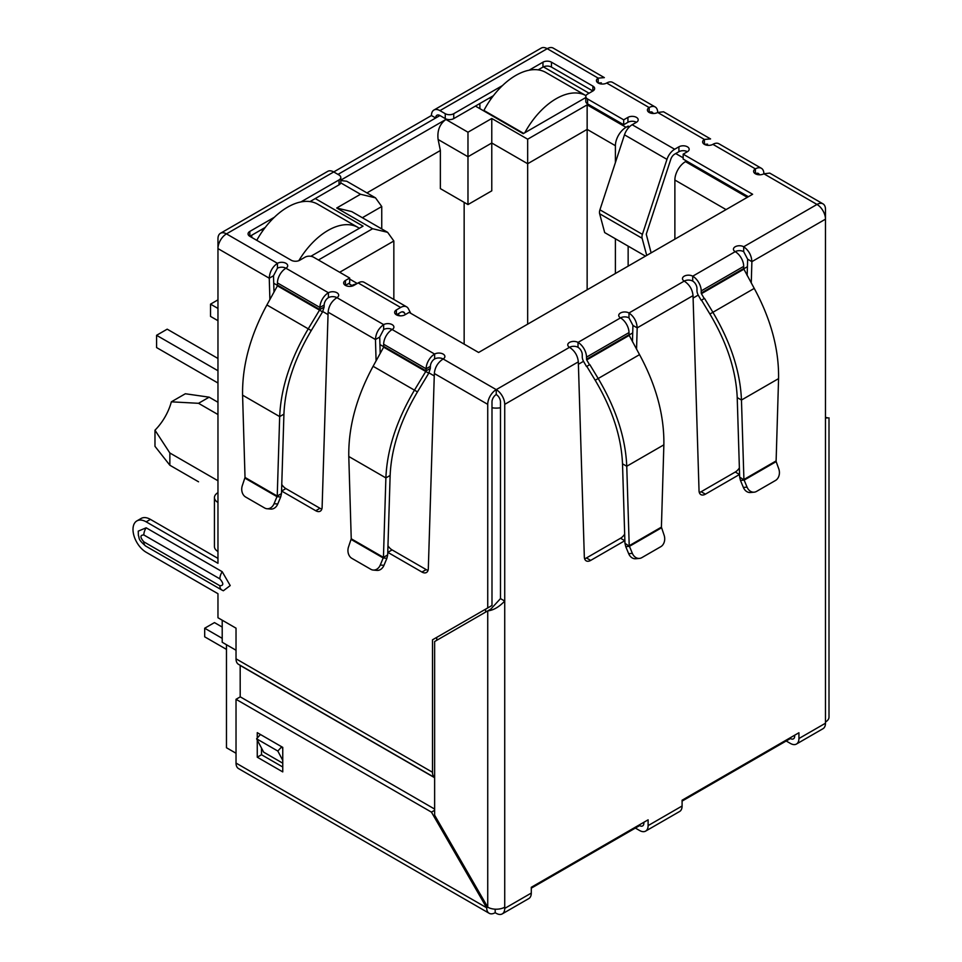 <?xml version="1.0" encoding="UTF-8"?>
<svg xmlns="http://www.w3.org/2000/svg" width="962" height="962" viewBox="0 0 962 962"><rect width="100%" height="100%" fill="white"/><g stroke="black" fill="none" stroke-linecap="round" stroke-linejoin="round"><path stroke-width="1.44" d="M642.123 238.275A6.758 3.908 -60 0 1 641.967 236.941A6.758 3.908 -60 0 1 642.412 234.343L599.927 209.824A6.758 3.908 120 0 0 599.482 212.41A6.758 3.908 120 0 0 599.639 213.744L642.123 238.275L646.717 255.411M599.927 209.824L624.482 134.836L666.967 159.367L642.412 234.343M645.478 256.132L604.689 232.588L599.639 213.744M666.967 159.367A12.013 6.938 -60 0 1 674.663 149.254L678.919 146.801A6.012 3.463 180 0 1 685.461 146.056A6.012 3.463 180 0 1 689.165 149.254A6.012 3.463 180 0 1 687.409 151.707A6.012 3.463 0 0 0 678.919 151.707L674.663 154.16A6.012 3.463 -60 0 0 670.815 159.223L646.26 234.199L651.118 252.874M636.435 122.282A6.012 3.463 0 0 0 627.933 122.282L623.689 124.735L623.689 119.829L627.933 117.376A6.012 3.463 180 0 1 634.475 116.618A6.012 3.463 180 0 1 638.191 119.829A6.012 3.463 180 0 1 636.435 122.282L632.178 124.735A12.013 6.938 120 0 0 624.482 134.836M623.689 124.735L587.578 103.884L587.578 98.978L623.689 119.829M529.04 70.226L542.965 62.181A6.012 3.463 180 0 1 551.466 62.181L592.881 86.099A6.012 3.463 180 0 1 594.648 88.552A6.012 3.463 180 0 1 592.881 91.005L587.578 94.072A6.012 3.463 0 0 0 585.81 96.525L585.81 101.431A6.012 3.463 0 0 0 587.578 103.884M585.81 96.525A6.012 3.463 0 0 0 587.578 98.978M592.881 86.099L592.881 91.005L551.466 67.087A6.012 3.463 0 0 0 542.965 67.087L538.155 69.865M493.398 95.707L453.751 118.603L453.751 113.696L502.513 85.546M445.25 118.603L439.947 115.536A6.012 3.463 60 0 0 436.94 115.236A6.012 3.463 60 0 0 435.69 117.989L431.445 115.536A12.013 6.938 60 0 1 433.934 110.029A12.013 6.938 60 0 1 439.947 110.63L445.25 113.696L445.25 118.603A6.012 3.463 0 0 0 453.751 118.603M445.25 113.696A6.012 3.463 0 0 0 453.751 113.696M300.902 201.936L339.045 179.918A6.012 3.463 0 0 0 340.801 177.465A6.012 3.463 0 0 0 339.045 175.012L333.73 171.945L431.445 115.536M655.182 106.962A12.013 6.938 -60 0 1 657.671 112.47A6.012 3.463 180 0 1 649.17 112.47A6.012 3.463 180 0 1 647.414 110.017A6.012 3.463 180 0 1 649.17 107.564A12.013 6.938 -60 0 1 655.182 106.962L612.698 82.443A12.013 6.938 120 0 0 606.685 83.033A6.012 3.463 180 0 1 598.196 83.033A6.012 3.463 180 0 1 596.44 80.58A6.012 3.463 180 0 1 598.196 78.126L547.21 48.689A12.013 6.938 -120 0 0 541.209 48.1L433.934 110.029M277.441 268.218L273.497 275.757L269.252 278.21C269.649 271.897 272.378 266.943 277.441 263.311A6.012 3.463 180 0 1 283.994 262.566A6.012 3.463 180 0 1 287.698 265.765A6.012 3.463 180 0 1 285.942 268.218A6.012 3.463 0 0 0 277.441 268.218L277.441 263.311L226.467 233.874A12.013 6.938 120 0 0 217.965 248.593L217.965 238.78A12.013 6.938 -120 0 1 220.454 233.285L327.729 171.356A12.013 6.938 -120 0 1 333.73 171.945L226.467 233.874A12.013 6.938 -120 0 0 220.454 233.285M339.045 179.918L339.045 184.824A6.012 3.463 0 0 0 340.801 182.371L340.801 177.465M339.045 184.824L310.017 201.587M265.259 227.429L249.831 236.327A6.012 3.463 180 0 1 248.064 233.874A6.012 3.463 180 0 1 249.831 231.421L274.374 217.256M748.376 196.717L683.164 159.067L683.164 154.16L752.621 194.264L478.607 352.477L409.139 312.373L404.894 314.827A6.012 3.463 180 0 1 396.392 314.827A6.012 3.463 180 0 1 394.636 312.373A6.012 3.463 180 0 1 396.392 309.92L400.649 307.467A12.013 6.938 -60 0 1 406.649 306.866L364.165 282.335A12.013 6.938 120 0 0 358.165 282.936L353.908 285.389A6.012 3.463 180 0 1 345.418 285.389L349.663 282.936L349.663 278.03L313.552 257.179A6.012 3.463 0 0 0 305.062 257.179L299.747 260.245A6.012 3.463 180 0 1 291.245 260.245L249.831 236.327L249.831 231.421M687.409 151.707L683.164 154.16M405.339 314.562L404.497 312.975A6.012 3.463 -60 0 0 403.655 312.073A6.012 3.463 -60 0 0 400.649 312.373L396.392 314.827L396.392 309.92M406.649 306.866A12.013 6.938 -60 0 1 408.345 308.682L410.786 313.323M345.418 280.483L345.418 285.389A6.012 3.463 180 0 1 343.662 282.936A6.012 3.463 180 0 1 345.418 280.483L349.663 278.03M328.427 297.655L328.427 292.749A6.012 3.463 180 0 1 334.968 291.991A6.012 3.463 180 0 1 338.684 295.202A6.012 3.463 180 0 1 336.916 297.655A6.012 3.463 0 0 0 328.427 297.655A6.012 3.463 120 0 0 324.17 305.014L319.925 307.467A12.013 6.938 -60 0 1 328.427 292.749L285.942 268.218A12.013 6.938 120 0 0 277.441 282.936L319.925 307.467L319.865 309.56L308.249 328.836L266.895 304.966L277.429 285.834L277.441 282.936M434.632 358.97L434.632 354.064L392.147 329.533A6.012 3.463 0 0 0 383.658 329.533L383.658 324.627A6.012 3.463 180 0 1 390.199 323.881A6.012 3.463 180 0 1 393.903 327.08A6.012 3.463 180 0 1 392.147 329.533A12.013 6.938 120 0 0 383.658 344.252L426.13 368.783A12.013 6.938 -60 0 1 434.632 354.064A6.012 3.463 180 0 1 441.185 353.319A6.012 3.463 180 0 1 444.889 356.517A6.012 3.463 180 0 1 443.133 358.97A6.012 3.463 0 0 0 434.632 358.97A6.012 3.463 120 0 0 430.387 366.33L426.13 368.783L425.757 371.476L414.454 390.163L373.1 366.281L383.646 347.162L383.658 344.252M624.879 540.668A9.007 5.207 -60 0 1 624.807 540.704L590.692 560.401A9.007 5.207 -60 0 1 586.195 560.846A9.007 5.207 -60 0 1 584.331 556.974L578.318 361.856C577.717 355.675 574.783 350.829 569.516 347.318A6.012 3.463 180 0 1 567.76 344.865A6.012 3.463 180 0 1 571.464 341.666A6.012 3.463 180 0 1 578.018 342.412A12.013 6.938 60 0 1 586.507 357.13L586.712 359.932L589.514 364.79L586.507 366.522L583.706 361.664A6.962 4.016 60 0 1 582.263 356.806L582.263 354.677A6.012 3.463 -120 0 0 578.018 347.318A6.012 3.463 0 0 0 569.516 347.318L496.236 389.634A12.013 6.938 120 0 0 487.734 404.353L487.734 607.936L491.991 605.483L491.991 401.9A6.012 3.463 -60 0 1 496.236 394.54A6.012 3.463 60 0 1 500.48 401.9L500.48 598.604L490.824 609.09L434.632 641.534L434.632 815.199L487.734 907.178A12.013 6.938 0 0 0 504.725 907.178L504.725 908.405A12.013 6.938 60 0 1 502.236 913.9A12.013 6.938 60 0 1 496.236 913.311L495.177 912.697A12.013 6.938 -60 0 1 489.165 913.287A12.013 6.938 -60 0 1 486.676 907.791L431.445 812.132L236.027 699.302L236.027 763.07A12.013 6.938 -60 0 0 238.516 768.578L489.165 913.287M624.951 543.265L625.757 546.656L629.437 546.332L624.951 543.265L622.51 463.804C621.356 436.844 612.241 408.994 595.189 380.243L586.796 366.354L589.802 364.622L598.196 378.511C616.053 408.658 625.577 437.902 626.755 466.257L663.864 444.841C664.333 415.56 656.228 385.497 639.538 354.641L629.196 335.401L628.992 332.599A12.013 6.938 -120 0 0 620.502 317.881A6.012 3.463 180 0 1 618.734 315.44A6.012 3.463 180 0 1 622.45 312.229A6.012 3.463 180 0 1 628.992 312.987C634.054 316.594 636.784 321.561 637.181 327.874L636.555 349.206M739.586 474.446A9.007 5.207 -60 0 1 739.513 474.482L705.399 494.179A9.007 5.207 -60 0 1 700.901 494.624A9.007 5.207 -60 0 1 699.037 490.752L693.025 295.635C692.424 289.454 689.489 284.608 684.222 281.096A6.012 3.463 180 0 1 682.467 278.643A6.012 3.463 180 0 1 686.171 275.433A6.012 3.463 180 0 1 692.724 276.19A12.013 6.938 60 0 1 701.214 290.909L743.698 266.378A12.013 6.938 -120 0 0 735.208 251.659A6.012 3.463 180 0 1 733.441 249.206A6.012 3.463 180 0 1 737.157 246.007A6.012 3.463 180 0 1 743.698 246.753L743.698 251.659L747.642 259.199L751.887 261.652L751.262 282.972M502.236 913.9L528.799 898.568A12.013 6.938 -120 0 0 531.289 893.073L531.289 887.289L648.111 819.828L648.111 825.612A12.013 6.938 60 0 1 645.622 831.12L679.617 811.495A12.013 6.938 -120 0 0 682.094 806L682.094 800.216L798.929 732.755L798.929 738.539L825.48 723.22L825.48 417.845C830.134 417.845 830.134 417.845 825.48 417.845C830.134 417.845 830.134 417.845 825.48 417.845L825.48 219.168L751.887 261.652C751.49 255.339 748.761 250.373 743.698 246.753L816.991 204.449L763.876 173.785A6.012 3.463 180 0 1 755.386 173.785A6.012 3.463 180 0 1 753.619 171.332A6.012 3.463 180 0 1 755.386 168.879A12.013 6.938 -60 0 1 761.387 168.29A12.013 6.938 -60 0 1 763.876 173.785L769.732 173.1L822.991 203.848A12.013 6.938 -60 0 1 825.48 209.355L825.48 219.168A12.013 6.938 -120 0 0 816.991 204.449A12.013 6.938 -60 0 1 822.991 203.848M761.387 168.29L718.903 143.759A12.013 6.938 120 0 0 712.902 144.348A6.012 3.463 180 0 1 704.4 144.348A6.012 3.463 180 0 1 702.645 141.895A6.012 3.463 180 0 1 704.4 139.442L704.4 144.348L707.563 144.144M606.685 83.033L649.17 107.564L649.17 112.47A6.012 3.463 -60 0 1 652.176 112.169A6.012 3.463 -60 0 1 653.198 113.48M712.902 144.348L755.386 168.879L755.386 173.785A6.012 3.463 -60 0 1 758.393 173.485A6.012 3.463 -60 0 1 759.415 174.795M743.698 268.506L743.903 269.18L701.418 293.699L701.214 293.037L743.698 268.506L743.698 266.378M743.698 251.659A6.012 3.463 0 0 0 735.208 251.659L692.724 276.19L692.724 281.096A6.012 3.463 60 0 1 696.969 288.456L696.969 290.584A6.962 4.016 60 0 0 698.412 295.442L701.214 300.3L704.509 298.4L712.902 312.289C730.759 342.424 740.283 371.681 741.462 400.036L743.915 479.497L776.118 460.906L778.571 378.619C779.04 349.338 770.935 319.264 754.244 288.408L743.903 269.18M701.214 293.037L701.214 290.909M701.418 293.699L704.22 298.557M704.509 298.4L701.502 300.132L709.896 314.021C726.935 342.725 736.038 370.574 737.217 397.583L741.462 400.036L778.571 378.619M776.118 460.906L776.166 461.616L744.143 480.11L739.658 477.044L737.217 397.583M747.065 487.133L743.385 487.457L740.463 480.435L744.143 480.11L747.065 487.133A9.007 7.107 84.9 0 0 754.148 492.183A9.007 7.107 84.9 0 0 756.529 491.414L775.48 480.483A9.007 7.107 84.9 0 0 778.763 468.831L776.166 461.616M740.463 480.435L739.658 477.044M743.385 487.457A9.007 7.107 84.9 0 0 750.468 492.508L754.148 492.183M692.724 281.096A6.012 3.463 0 0 0 684.222 281.096L628.992 312.987L628.992 317.893L632.936 325.421L637.181 327.874L693.025 295.635M632.455 341.763L632.936 325.421M584.595 558.706A9.007 5.207 120 0 0 586.447 557.948L620.562 538.251A9.007 5.207 120 0 0 624.675 534.138M699.302 492.472A9.007 5.207 120 0 0 701.154 491.726L735.269 472.029A9.007 5.207 120 0 0 739.381 467.917M747.161 275.529L747.642 259.199M663.864 444.841L661.411 527.128L629.208 545.719L626.755 466.257L622.51 463.804M661.411 527.128L664.057 535.064A9.007 7.107 -95.1 0 1 660.774 546.705L641.822 557.647A9.007 7.107 -95.1 0 1 639.441 558.405A9.007 7.107 -95.1 0 1 632.359 553.354L629.437 546.332L661.459 527.837M632.359 553.354L628.679 553.691L625.757 546.656M628.679 553.691A9.007 7.107 84.9 0 0 635.762 558.742L639.441 558.405M430.387 366.33L430.315 368.422L426.07 370.875L383.718 346.416M430.315 368.422L428.751 373.208L383.646 347.162M373.1 366.281C356.433 397.114 348.328 427.176 348.785 456.493L385.882 477.91L383.441 557.371L387.686 554.918L390.139 475.456C391.293 448.496 400.396 420.635 417.46 391.895L428.751 373.208M390.139 475.456L385.882 477.91C387.061 449.591 396.584 420.334 414.454 390.163L417.46 391.895M351.238 538.78L383.441 557.371L380.279 565.007A9.007 7.107 95.1 0 1 373.208 570.057A9.007 7.107 95.1 0 1 370.827 569.3L351.876 558.357A9.007 7.107 95.1 0 1 348.593 546.717L351.238 538.78L348.785 456.493M387.686 554.918L386.892 558.309L383.213 557.984L351.19 539.49M373.208 570.057L376.888 570.394A9.007 7.107 -84.9 0 0 383.958 565.343L386.892 558.309M324.17 305.014L324.11 307.106L319.865 309.56L277.513 285.101M324.11 307.106L322.547 311.88L277.429 285.834M266.895 304.966C250.216 335.798 242.111 365.861 242.58 395.166L279.677 416.594L277.236 496.055L281.481 493.602L283.922 414.141C285.089 387.181 294.192 359.319 311.243 330.579L322.547 311.88M283.922 414.141L279.677 416.594C280.856 388.263 290.38 359.018 308.249 328.836L311.243 330.579M245.021 477.453L277.236 496.055L274.074 503.691A9.007 7.107 95.1 0 1 267.003 508.742A9.007 7.107 95.1 0 1 264.61 507.972L245.659 497.029A9.007 7.107 95.1 0 1 242.388 485.389L245.021 477.453L242.58 395.166M281.481 493.602L280.688 496.993L277.008 496.669L244.985 478.174M267.003 508.742L270.683 509.066A9.007 7.107 -84.9 0 0 277.753 504.016L280.688 496.993M578.318 361.856L504.725 404.353A12.013 6.938 -120 0 0 496.236 389.634L496.236 394.54M628.992 317.893A6.012 3.463 0 0 0 620.502 317.893L578.018 342.412L578.018 347.318M439.947 110.63L547.21 48.689A12.013 6.938 -60 0 1 553.222 48.1L604.352 77.621L598.196 78.126L598.196 83.033L601.346 82.828M794.684 735.208L794.684 736.086A6.012 3.463 60 0 1 793.434 738.84A6.012 3.463 60 0 1 790.427 738.539L682.094 801.093M643.867 822.282L643.867 823.159A6.012 3.463 60 0 1 642.616 825.913A6.012 3.463 60 0 1 639.622 825.612L531.289 888.166M500.48 598.604L504.725 601.058C499.062 607.022 493.398 610.293 487.734 610.87L487.734 907.178L486.676 907.791L236.027 763.07M825.48 721.993A12.013 6.938 0 0 0 829.003 717.087L829.003 417.845M663.527 111.784L657.671 112.47L704.4 139.442L710.569 138.937L663.527 111.784M383.658 329.533L379.713 337.073L375.457 339.526C375.865 333.225 378.595 328.258 383.658 324.627L336.916 297.655C331.662 301.154 328.727 306 328.114 312.193L322.114 507.311A9.007 5.207 60 0 1 320.25 511.183A9.007 5.207 60 0 1 315.74 510.738L281.625 491.041A9.007 5.207 60 0 1 281.565 491.005M504.725 404.353L504.725 907.178M496.236 389.634L443.133 358.97C437.866 362.47 434.932 367.316 434.331 373.509L428.318 568.626A9.007 5.207 60 0 1 426.455 572.498A9.007 5.207 60 0 1 421.945 572.053L387.842 552.356A9.007 5.207 60 0 1 387.77 552.32M380.194 353.415L379.713 337.073M376.094 360.858L375.457 339.526L328.114 312.193M387.975 545.791A9.007 5.207 -120 0 0 392.087 549.903L426.202 569.6A9.007 5.207 -120 0 0 428.054 570.358M281.758 484.475A9.007 5.207 -120 0 0 285.87 488.588L319.985 508.285A9.007 5.207 -120 0 0 321.837 509.03M273.99 292.087L273.497 275.757M269.889 299.531L269.252 278.21L217.965 248.593L217.965 502.465A12.013 6.938 180 0 1 214.442 497.558A12.013 6.938 180 0 1 217.965 492.652M214.442 497.558L214.442 546.608A12.013 6.938 0 0 0 217.965 551.515L217.965 563.287L146.164 521.837A18.627 10.75 -120 0 0 136.857 520.923A18.627 10.75 -120 0 0 132.996 529.449A18.627 10.75 -120 0 0 146.164 552.26L217.965 593.71L217.965 617.748L236.027 628.174L236.027 658.826L432.503 772.27L432.503 639.814L436.76 637.361L436.76 640.307M217.965 558.381L150.421 519.384A18.627 10.75 -120 0 0 141.101 518.47L136.857 520.923M282.756 763.179L263.636 752.14L256.601 738.792L260.449 734.499L281.686 746.765L277.838 751.057L282.756 760.377M282.756 748.773L281.686 746.765M256.601 738.792L277.838 751.057M432.503 639.814L487.734 607.936M143.831 541.834A9.307 5.375 120 0 0 145.755 546.091C137.169 538.792 139.803 538.263 138.384 535.485L138.251 531.132L146.164 527.801L222.21 571.705L230.219 585.569L223.376 590.764L221.801 589.995A9.307 5.375 -60 0 1 219.877 585.738L143.831 541.834C139.983 537.325 139.983 535.028 143.831 534.956L219.877 578.871C223.725 583.381 223.725 585.666 219.877 585.738M236.027 658.826A12.013 6.938 -60 0 0 238.516 664.333L434.632 777.561A12.013 6.938 -60 0 1 432.503 772.27M240.199 696.885L240.175 665.451L434.632 777.717M798.929 738.539A12.013 6.938 60 0 1 796.44 744.047A12.013 6.938 60 0 1 790.427 743.446L786.182 740.993M825.48 723.22A12.013 6.938 60 0 1 822.991 728.715L796.44 744.047M645.622 831.12A12.013 6.938 60 0 1 639.622 830.519L635.365 828.066M495.177 909.174L495.177 912.697M257.263 738.058L257.263 732.659L282.756 747.378L282.756 771.897L257.263 757.19L257.263 740.055M436.7 821.235L436.7 818.77M434.632 809.066L240.272 696.849L236.027 699.302M261.508 748.111L261.508 754.737L282.756 767.003M434.632 810.293L431.445 812.132M261.508 754.737L257.263 757.19M217.965 402.26L209.151 397.174L185.341 393.759L171.356 401.827L198.533 403.306L217.965 414.526M217.965 480.76L169.853 452.982L154.978 430.194A39.057 22.547 120 0 0 171.356 401.827M226.467 644.72L226.467 747.739L236.027 753.258M236.027 650.24L222.21 642.267L222.21 620.201M251.743 237.434L251.743 235.233M337.987 174.399L439.947 115.536M479.882 108.67L479.882 103.511M400.264 315.825L397.462 314.213M629.449 126.828L628.15 126.082L628.15 128.235M628.15 246.128L628.15 266.137M683.164 157.84L675.733 153.547M543.41 66.859L589.057 93.218M585.81 97.535L523.208 133.682L475.42 106.085M315.247 198.557L363.047 226.154L310.858 256.289M340.801 180.135L445.887 119.456C439.67 124.038 437.073 130.724 438.119 139.502L467.977 156.746L491.774 143.001L527.669 163.732L527.669 324.146M615.403 162.566L615.403 145.707A15.019 8.67 -60 0 1 626.021 127.309L628.15 126.082M686.555 161.027L685.497 161.64A15.019 8.67 120 0 0 674.879 180.038L674.879 239.153M350.517 286.363L351.996 285.51A15.019 8.67 -60 0 1 356.168 284.091M489.442 97.992L491.017 98.906M261.303 229.714L262.879 230.627M615.403 273.497L615.403 238.768M318.434 260.005L372.607 228.728L336.712 208.008L360.497 194.264L375.517 197.859L381.746 206.529L381.746 228.92M375.517 197.859L346.753 181.253L340.801 180.507M336.712 208.008L351.731 211.592L387.626 232.323L393.843 240.993L393.843 299.471M372.607 228.728L387.626 232.323M445.887 119.456L467.977 132.215L491.774 118.482L527.669 139.201L587.145 104.858L587.145 129.389L615.403 145.707M527.669 139.201L527.669 163.732L587.145 129.389L587.145 289.802M491.774 118.482L491.774 190.837L467.977 204.569L467.977 132.215M366.931 192.905L440.368 150.505L438.119 139.502M464.153 344.131L464.153 202.357M467.977 204.569L440.368 188.624L440.368 150.505M154.978 430.194L154.978 446.332L169.853 465.235L198.533 481.794M209.151 397.174L198.533 403.306M169.853 465.235L169.853 452.982M222.21 627.068L214.466 622.594L204.69 628.234L222.21 638.347M204.69 628.234L204.69 636.82L226.467 649.386M524.795 132.768A60.077 34.692 -60 0 1 556.132 98.737A60.077 34.692 -60 0 1 586.002 95.659L545.815 72.451A60.077 34.692 120 0 0 515.776 75.433A60.077 34.692 120 0 0 483.91 110.438L483.91 110.991M523.701 133.405L483.91 110.438M298.821 260.678A60.077 34.692 -60 0 1 327.994 230.447A60.077 34.692 -60 0 1 358.044 227.465A60.077 34.692 -60 0 1 359.343 228.295M358.044 227.465L317.676 204.172A60.077 34.692 120 0 0 287.638 207.143A60.077 34.692 120 0 0 256.758 240.332M217.965 308.441L210.534 304.148L210.534 316.414L217.965 320.707M217.965 370.743L156.578 335.305L167.196 329.172L217.965 358.477M156.578 335.305L156.578 347.571L217.965 383.008M210.534 304.148L217.965 299.855M632.178 124.735L674.663 149.254M627.933 122.282L627.933 117.376M551.466 67.087L551.466 62.181M542.965 67.087L542.965 62.181M678.919 146.801L678.919 151.707M404.497 312.975L402.441 311.796M400.649 307.467L358.165 282.936M754.244 288.408L709.896 314.021M620.562 538.251L624.807 540.704M586.447 557.948L590.692 560.401M701.154 491.726L705.399 494.179M735.269 472.029L739.513 474.482M586.507 357.13L628.992 332.599M628.992 334.728L586.507 359.259M629.196 335.401L586.712 359.932M595.189 380.243L639.538 354.641M380.279 565.007L383.958 565.343M274.074 503.691L277.753 504.016M434.331 373.509L487.734 404.353M387.842 552.356L392.087 549.903M319.985 508.285L315.74 510.738M285.87 488.588L281.625 491.041M217.965 502.465L217.965 551.515M146.164 521.837L150.421 519.384M426.202 569.6L421.945 572.053M222.21 571.705A9.307 5.375 120 0 0 219.877 578.871M146.164 527.801A9.307 5.375 120 0 0 143.831 534.956M222.21 590.199A9.307 5.375 -60 0 1 221.801 589.995L145.755 546.091M504.725 908.405L531.289 893.073M648.111 825.612L682.094 806M747.414 266.69L743.746 268.807M698.22 295.094L693.097 298.04M632.719 332.912L629.04 335.029M583.513 361.315L578.39 364.273M500.48 407.756A15.019 8.67 180 0 1 491.991 407.756M485.618 609.162L485.618 612.097M434.247 375.926L428.956 372.859M383.73 346.753L379.93 344.564M328.042 314.598L322.751 311.544M277.525 285.437L273.725 283.237M360.497 194.264L340.74 182.864M587.145 104.858L626.021 127.309M685.497 161.64L747.318 197.33M351.996 285.51L348.605 283.549M362.349 217.725L381.746 206.529M339.682 272.27L393.843 240.993M674.879 180.038L726.069 209.596M825.48 417.4L827.801 417.845L826.659 417.989M357.251 283.465L349.663 279.076"/></g></svg>
